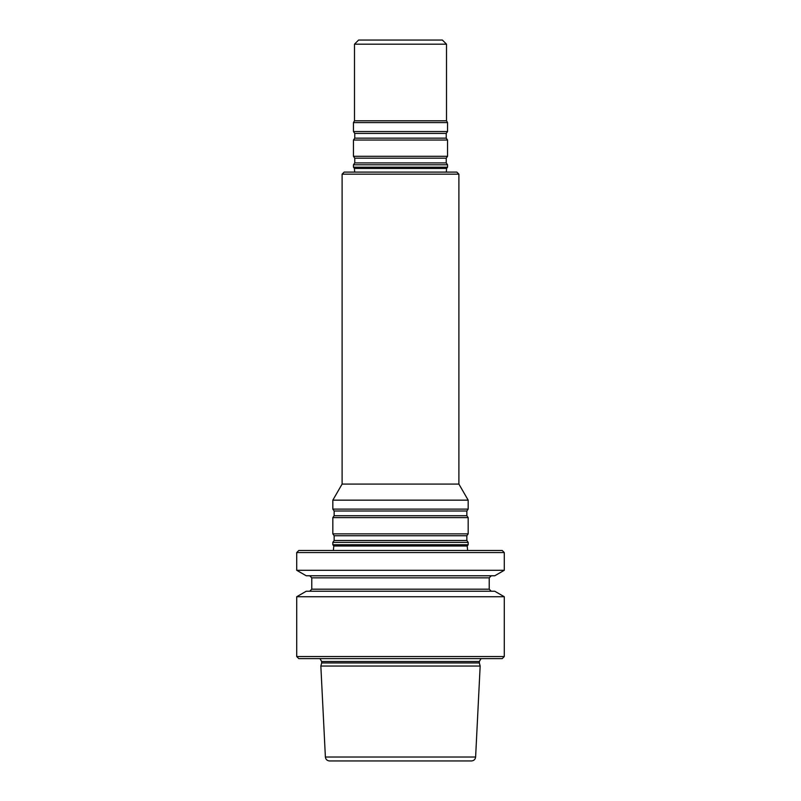 <?xml version="1.0" encoding="UTF-8"?>
<svg xmlns="http://www.w3.org/2000/svg" width="801" height="801" viewBox="0 0 801 801"><rect width="100%" height="100%" fill="white"/><g stroke="black" fill="none" stroke-linecap="round" stroke-linejoin="round"><path stroke-width="1.2" d="M491.283 591.248L489.221 589.186L311.779 589.186L309.717 591.248L311.779 589.186L489.221 589.186L489.221 577.841L491.283 575.769L489.221 577.841L489.221 589.186L491.283 591.248M467.644 550.497L467.203 546.012L468.174 544.75L332.826 544.75L333.797 546.012L467.554 545.561L333.797 546.012L333.356 550.497L333.797 546.012L467.203 546.012L467.644 550.497M353.461 167.179L354.422 168.44L354.663 172.095L354.422 168.44L446.578 168.44L446.337 172.095L446.578 168.44L354.072 167.98L446.578 168.44L447.539 167.179L353.461 167.179L353.461 164.796L447.539 164.796L447.539 167.179M504.28 552.56L296.72 552.56L298.783 550.497L502.217 550.497L504.28 552.56L504.28 570.292L296.72 570.292L306.222 575.769L494.778 575.769L504.28 570.292M504.28 656.55L296.72 656.55L296.72 596.735L504.28 596.735L504.28 656.55L502.217 658.612L298.783 658.612L296.72 656.55M471.489 760.95L329.511 760.95C327.098 760.73 325.727 759.428 325.386 757.025L320.841 666.042L480.159 666.042L475.614 757.025C475.273 759.428 473.902 760.73 471.489 760.95M481.041 658.612L479.338 661.506L479.338 662.958L321.662 662.958L320.841 666.042M479.338 662.958L480.159 666.042M504.28 596.735L494.778 591.248L306.222 591.248L296.72 596.735M354.493 44.175L446.507 44.175L442.382 40.05L358.618 40.05L354.493 44.175L354.493 120.791L353.461 122.583L353.461 131.534L447.539 131.534L447.539 122.583L353.461 122.583M446.507 44.175L446.507 120.791L354.493 120.791M446.507 120.791L447.539 122.583M446.227 138.152L354.773 138.152L353.461 140.035L447.539 140.035L446.227 138.152L446.227 133.417L447.539 131.534M447.539 140.035L447.539 156.295L353.461 156.295L353.461 140.035M447.539 164.796L446.227 162.913L446.227 158.177L447.539 156.295M458.893 174.157L342.107 174.157L344.17 172.095L456.83 172.095L458.893 174.157L458.893 484.074L342.107 484.074L332.826 500.154L332.826 509.116L468.174 509.116L468.174 500.154L332.826 500.154M458.893 484.074L468.174 500.154M466.853 515.724L334.147 515.724L332.826 517.606L468.174 517.606L466.853 515.724L466.853 510.998L468.174 509.116M468.174 517.606L468.174 533.867L332.826 533.867L332.826 517.606M466.853 540.485L334.147 540.485L332.826 542.367L468.174 542.367L466.853 540.485L466.853 535.749L468.174 533.867M468.174 542.367L468.174 544.75M489.221 577.841L311.779 577.841L311.779 589.186L311.779 577.841L309.717 575.769L311.779 577.841L489.221 577.841M475.614 757.025L325.386 757.025M479.338 661.506L321.662 661.506L321.662 662.958M446.227 133.417L354.773 133.417L353.461 131.534M446.227 158.177L354.773 158.177L353.461 156.295M446.227 162.913L354.773 162.913L353.461 164.796M466.853 510.998L334.147 510.998L332.826 509.116M466.853 535.749L334.147 535.749L332.826 533.867M321.662 661.506L319.959 658.612M296.72 552.56L296.72 570.292M354.773 133.417L354.773 138.152M354.773 158.177L354.773 162.913M342.107 174.157L342.107 484.074M334.147 510.998L334.147 515.724M334.147 535.749L334.147 540.485M332.826 542.367L332.826 544.75"/></g></svg>
